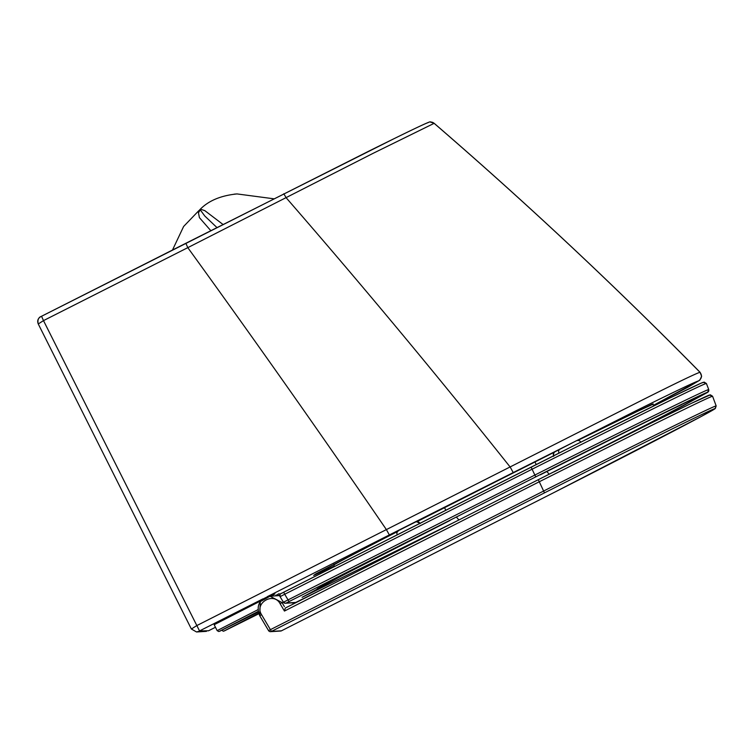 <?xml version="1.0" encoding="UTF-8"?>
<svg xmlns="http://www.w3.org/2000/svg" width="754" height="754" viewBox="0 0 754 754"><rect width="100%" height="100%" fill="white"/><g stroke="black" fill="none" stroke-linecap="round" stroke-linejoin="round"><path stroke-width="1.13" d="M707.638 392.25L708.675 389.545C705.801 389.799 624.736 429.676 534.859 475.058L531.127 467.141L283.721 592.182L284.71 594.246L280.054 596.678A2.158 2.158 86.4 0 1 280.931 593.634L574.397 445.36L669.731 398.084L700.947 383.249L704.189 382.108L706.338 383.484C704.179 383.4 646.103 411.976 532.107 469.195L284.71 594.246L289.046 601.579L535.821 476.848C624.453 432.061 704.896 392.476 707.638 392.25L683.35 405.69L617.149 439.978L678.072 408.461L707.912 392.203L708.769 391.062L708.741 389.564L706.404 383.503M283.721 592.182C281.346 594.152 279.8 592.21 280.054 596.678L283.438 602.229L534.859 475.058L535.821 476.848M706.338 383.484L703.35 382.335C700.617 382.561 619.976 422.24 531.127 467.141M284.371 606.565L281.987 602.54L270.026 596.216L260.3 601.626L259.725 615.698L268.556 630.617L270.422 629.656L271.393 631.437A2.158 2.158 86.4 0 1 268.565 630.617A2.158 2.158 0 0 0 270.554 631.663L280.629 631.032A2.158 2.158 -93.6 0 0 281.468 630.806L554.567 492.239L700.862 416.689L715.31 408.536L716.168 405.916L712.577 396.255L710.372 394.832L709.523 395.058C706.781 395.294 626.555 434.917 538.29 479.695L648.789 424.229L691.456 403.315L710.372 394.832M292.656 602.795L293.353 603.973L292.665 602.795M280.629 631.032A2.158 2.158 0 0 0 281.468 630.806L271.393 631.437L544.482 492.871C632.408 448.281 712.313 408.8 715.056 408.574L716.102 405.897C713.227 406.152 632.691 445.897 543.521 491.09L270.422 629.656L261.591 614.736L259.725 615.698C255.974 605.773 259.188 599.289 269.376 596.273M712.577 396.255L712.511 396.236C709.976 396.764 681.352 410.704 649.646 426.396L539.28 481.749L544.482 492.871M715.056 408.574C717.516 408.479 642.417 447.65 554.567 492.239L281.468 630.806M283.589 602.446L281.987 602.54L280.149 603.775C273.862 591.522 253.957 602.908 261.591 614.736M712.511 396.236L709.523 395.058M457.113 520.882L285.266 608.073L284.447 611.051L539.28 481.749L538.29 479.695L457.113 520.882L538.196 479.742M272.166 596.075L271.892 595.547L270.394 596.197M260.941 600.797L214.174 624.717L217.161 630.636L257.925 609.703M279.187 593.615L274.956 595.905M334.135 566.075L313.692 575.425L315.992 573.794L397.697 531.344L314.955 574.444M554.539 452.089L416.359 521.862L554.727 451.995M651.758 404.37L577.837 440.402L623.831 417.575L652.408 404.474M199.405 210.149L200.847 209.31L199.405 210.149C207.887 200.988 220.432 195.588 237.039 193.929L273.834 198.792L237.039 193.929M200.847 209.31L204.815 210.639L223.014 224.475M234.183 194.155L236.407 193.967M210.8 230.658L199.414 217.652L198.462 212.741L200.272 209.857L204.777 216.002L216.935 227.548M428.197 122.6C424.125 123.76 390.28 140.498 369.026 151.036L40.641 316.727C37.86 318.49 37.069 320.902 38.256 323.966L43.487 320.62L41.555 316.256L40.65 316.718C41.79 316.218 36.616 317.368 38.256 323.956L191.384 629.024L196.634 625.669L641.249 400.553C676.545 382.834 696.13 373.409 699.995 372.288C702.332 375.615 701.861 378.48 698.581 380.883C694.585 382.099 674.001 391.92 636.838 410.355L389.347 534.944L386.444 529.694C321.298 434.53 255.088 340.516 187.803 247.651L43.487 320.62L199.537 630.928L263.005 598.836M430.214 122.035A5.391 5.391 86.2 0 1 434.144 123.336L373.343 153.213L187.803 247.651L185.861 243.269L41.545 316.256M700.08 372.306L699.995 372.288C614.736 285.662 526.122 202.675 434.144 123.336L434.21 123.345C526.179 202.713 614.802 285.7 700.08 372.306L701.635 376.274L699.825 380.186L688.119 387.085L653.624 405.237L698.581 380.883M419.969 523.314A3.233 3.233 -95.7 0 0 416.905 521.806L420.11 523.568M398.781 530.467L415.134 522.202A3.233 3.233 84.3 0 1 419.45 523.578M418.432 524.096L398.14 534.35M546.904 471.504L549.119 474.209M456.5 517.197L458.932 519.958M540.269 474.832L632.418 428.658C665.669 412.155 695.725 397.565 697.441 397.367C700.334 396.576 674.462 410.27 643.351 426.312L554.058 471.881M555.264 451.655A3.233 3.12 61 0 0 553.822 455.689M558.978 453.097A3.233 3.12 -119 0 1 560.326 448.847L576.122 440.92M444.521 507.583L445.803 510.26M416.642 521.834A127.52 1.338 -26.8 0 1 444.558 507.668L534.944 461.948A127.52 1.338 -26.8 0 1 554.473 452.136M536.207 464.568L534.963 461.976M577.856 440.402A127.52 1.338 -26.8 0 1 641.381 409.092M334.013 564.077L334.116 564.953A127.52 1.338 -26.8 0 1 397.528 531.579M449.865 520.533L343.353 574.953L302.109 597.328L455.972 521.457M289.046 601.579L286.247 603.03A2.158 2.158 86.4 0 1 285.417 603.257L285.417 603.257A2.158 2.158 86.4 0 1 283.438 602.229L285.417 603.257L295.408 602.625A2.158 2.158 -93.6 0 0 296.247 602.399L330.77 584.981M330.836 584.953L295.408 602.625M286.247 603.03L296.247 602.399M280.149 603.775L284.447 611.051M217.18 630.646L218.726 631.522L219.914 631.136L258.245 612.031L219.348 631.352L258.122 611.437M221.883 630.212L223.259 631.239L224.456 630.853L258.792 613.775L223.891 631.07L258.575 613.191M653.143 403.852A7.549 7.54 86.4 0 1 651.597 404.427M313.692 575.425A7.549 7.54 -93.6 0 0 315.624 574.03M274.937 593.879L271.968 595.679M513.106 472.362L510.204 467.084C437.263 375.417 362.58 285.643 286.162 197.755L283.806 193.759M279.913 594.717L277.943 595.707L279.913 594.717M208.509 630.778L215.465 627.281L208.509 630.778L199.537 630.928M38.256 323.956L191.375 629.006L196.53 631.975L198.622 631.4M267.199 596.716L389.347 534.944M397.349 534.803C396.302 533.153 397.038 531.57 399.535 530.034C404.653 527.414 417.575 520.684 416.265 521.872L416.905 521.806M540.354 474.813C605.726 441.674 676.149 407 681.446 404.785M553.662 456.349C552.889 454.153 553.389 452.598 555.151 451.712L576.518 440.694C578.582 440.11 580.014 440.656 580.825 442.344M652.172 404.267L654.491 405.548M334.116 564.953L334.031 566.754M449.95 520.505C386.943 552.267 321.807 586.046 317.17 588.827M280.054 596.678L283.438 602.229M268.556 630.617L259.725 615.698M279.743 595.594L270.026 596.216M276.709 595.792L276.445 595.264M198.792 210.686L183.627 226.473L172.487 250.036M430.261 122.035C431.627 120.583 419.46 126.182 393.758 138.821L185.861 243.269M434.21 123.345L430.308 122.035M206.426 631.343L196.53 631.975L191.375 629.006"/></g></svg>
